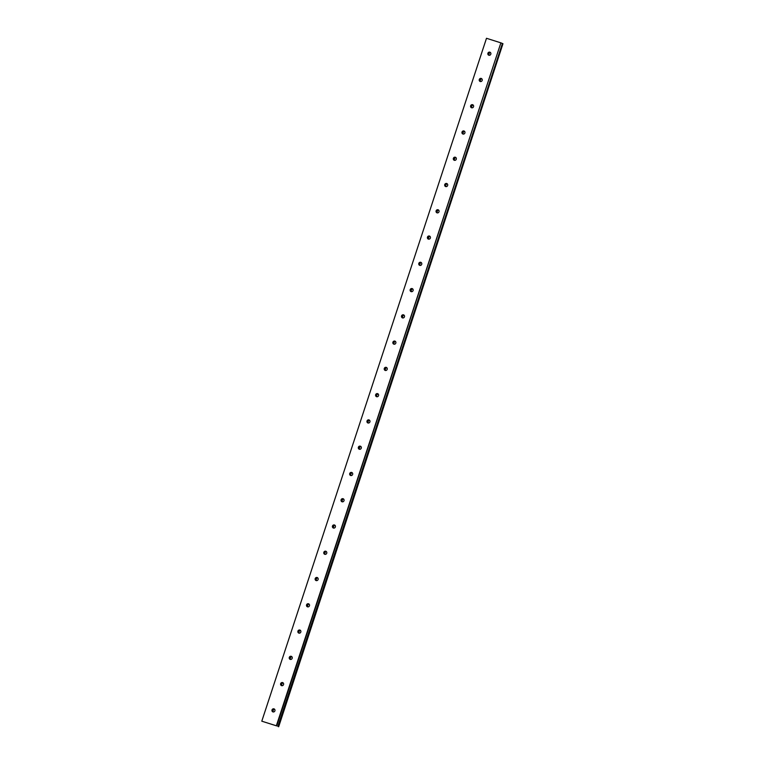 <?xml version="1.0" encoding="UTF-8"?>
<svg xmlns="http://www.w3.org/2000/svg" width="765" height="765" viewBox="0 0 765 765"><rect width="100%" height="100%" fill="white"/><g stroke="black" fill="none" stroke-linecap="round" stroke-linejoin="round"><path stroke-width="1.15" d="M274.492 709.145A1.616 1.52 -67.1 0 0 273.306 711.976M272.015 709.92A1.616 1.52 -67.1 0 0 272.837 711.861A1.616 1.52 -67.1 0 0 274.912 710.838A1.616 1.52 -67.1 0 0 274.09 708.897A1.616 1.52 -67.1 0 0 272.015 709.92M490.394 52.479A1.616 1.52 -67.1 0 0 489.208 55.3M487.917 53.244A1.616 1.52 -67.1 0 0 488.739 55.195A1.616 1.52 -67.1 0 0 490.814 54.162A1.616 1.52 -67.1 0 0 489.992 52.221A1.616 1.52 -67.1 0 0 487.917 53.244M481.759 78.747A1.616 1.52 -67.1 0 0 480.573 81.568M479.282 79.512A1.616 1.52 -67.1 0 0 480.104 81.463A1.616 1.52 -67.1 0 0 482.18 80.43A1.616 1.52 -67.1 0 0 481.357 78.489A1.616 1.52 -67.1 0 0 479.282 79.512M473.124 105.006A1.616 1.52 -67.1 0 0 471.928 107.836M470.647 105.78A1.616 1.52 -67.1 0 0 471.47 107.731A1.616 1.52 -67.1 0 0 473.545 106.698A1.616 1.52 -67.1 0 0 472.722 104.757A1.616 1.52 -67.1 0 0 470.647 105.78M464.489 131.274A1.616 1.52 -67.1 0 0 463.294 134.105M462.012 132.049A1.616 1.52 -67.1 0 0 462.835 133.99A1.616 1.52 -67.1 0 0 464.91 132.967A1.616 1.52 -67.1 0 0 464.087 131.025A1.616 1.52 -67.1 0 0 462.012 132.049M455.854 157.542A1.616 1.52 -67.1 0 0 454.659 160.373M453.377 158.317A1.616 1.52 -67.1 0 0 454.2 160.258A1.616 1.52 -67.1 0 0 456.275 159.235A1.616 1.52 -67.1 0 0 455.452 157.284A1.616 1.52 -67.1 0 0 453.377 158.317M447.219 183.81A1.616 1.52 -67.1 0 0 446.024 186.641M444.742 184.585A1.616 1.52 -67.1 0 0 445.565 186.526A1.616 1.52 -67.1 0 0 447.64 185.503A1.616 1.52 -67.1 0 0 446.817 183.552A1.616 1.52 -67.1 0 0 444.742 184.585M438.584 210.079A1.616 1.52 -67.1 0 0 437.389 212.899M436.107 210.853A1.616 1.52 -67.1 0 0 436.92 212.794A1.616 1.52 -67.1 0 0 438.995 211.771A1.616 1.52 -67.1 0 0 438.182 209.82A1.616 1.52 -67.1 0 0 436.107 210.853M429.949 236.347A1.616 1.52 -67.1 0 0 428.754 239.168M427.472 237.112A1.616 1.52 -67.1 0 0 428.285 239.062A1.616 1.52 -67.1 0 0 430.36 238.03A1.616 1.52 -67.1 0 0 429.548 236.089A1.616 1.52 -67.1 0 0 427.472 237.112M421.305 262.615A1.616 1.52 -67.1 0 0 420.119 265.436M418.828 263.38A1.616 1.52 -67.1 0 0 419.65 265.331A1.616 1.52 -67.1 0 0 421.725 264.298A1.616 1.52 -67.1 0 0 420.903 262.357A1.616 1.52 -67.1 0 0 418.828 263.38M412.67 288.874A1.616 1.52 -67.1 0 0 411.484 291.704M410.193 289.648A1.616 1.52 -67.1 0 0 411.015 291.599A1.616 1.52 -67.1 0 0 413.09 290.566A1.616 1.52 -67.1 0 0 412.268 288.625A1.616 1.52 -67.1 0 0 410.193 289.648M404.035 315.142A1.616 1.52 -67.1 0 0 402.839 317.972M401.558 315.916A1.616 1.52 -67.1 0 0 402.38 317.858A1.616 1.52 -67.1 0 0 404.455 316.834A1.616 1.52 -67.1 0 0 403.633 314.893A1.616 1.52 -67.1 0 0 401.558 315.916M395.4 341.41A1.616 1.52 -67.1 0 0 394.205 344.24M392.923 342.185A1.616 1.52 -67.1 0 0 393.745 344.126A1.616 1.52 -67.1 0 0 395.821 343.103A1.616 1.52 -67.1 0 0 394.998 341.152A1.616 1.52 -67.1 0 0 392.923 342.185M386.765 367.678A1.616 1.52 -67.1 0 0 385.57 370.509M384.288 368.453A1.616 1.52 -67.1 0 0 385.111 370.394A1.616 1.52 -67.1 0 0 387.186 369.371A1.616 1.52 -67.1 0 0 386.363 367.42A1.616 1.52 -67.1 0 0 384.288 368.453M378.13 393.946A1.616 1.52 -67.1 0 0 376.935 396.777M375.653 394.721A1.616 1.52 -67.1 0 0 376.476 396.662A1.616 1.52 -67.1 0 0 378.551 395.639A1.616 1.52 -67.1 0 0 377.728 393.688A1.616 1.52 -67.1 0 0 375.653 394.721M369.495 420.215A1.616 1.52 -67.1 0 0 368.3 423.035M367.018 420.98A1.616 1.52 -67.1 0 0 367.831 422.93A1.616 1.52 -67.1 0 0 369.906 421.898A1.616 1.52 -67.1 0 0 369.093 419.956A1.616 1.52 -67.1 0 0 367.018 420.98M360.86 446.483A1.616 1.52 -67.1 0 0 359.665 449.304M358.383 447.248A1.616 1.52 -67.1 0 0 359.196 449.198A1.616 1.52 -67.1 0 0 361.271 448.166A1.616 1.52 -67.1 0 0 360.458 446.225A1.616 1.52 -67.1 0 0 358.383 447.248M352.225 472.751A1.616 1.52 -67.1 0 0 351.03 475.572M349.739 473.516A1.616 1.52 -67.1 0 0 350.561 475.467A1.616 1.52 -67.1 0 0 352.636 474.434A1.616 1.52 -67.1 0 0 351.814 472.493A1.616 1.52 -67.1 0 0 349.739 473.516M343.581 499.01A1.616 1.52 -67.1 0 0 342.395 501.84M341.104 499.784A1.616 1.52 -67.1 0 0 341.926 501.735A1.616 1.52 -67.1 0 0 344.001 500.702A1.616 1.52 -67.1 0 0 343.179 498.761A1.616 1.52 -67.1 0 0 341.104 499.784M334.946 525.278A1.616 1.52 -67.1 0 0 333.75 528.108M332.469 526.052A1.616 1.52 -67.1 0 0 333.291 527.993A1.616 1.52 -67.1 0 0 335.366 526.97A1.616 1.52 -67.1 0 0 334.544 525.019A1.616 1.52 -67.1 0 0 332.469 526.052M326.311 551.546A1.616 1.52 -67.1 0 0 325.115 554.376M323.834 552.32A1.616 1.52 -67.1 0 0 324.656 554.262A1.616 1.52 -67.1 0 0 326.732 553.238A1.616 1.52 -67.1 0 0 325.909 551.288A1.616 1.52 -67.1 0 0 323.834 552.32M317.676 577.814A1.616 1.52 -67.1 0 0 316.481 580.645M315.199 578.589A1.616 1.52 -67.1 0 0 316.022 580.53A1.616 1.52 -67.1 0 0 318.097 579.507A1.616 1.52 -67.1 0 0 317.274 577.556A1.616 1.52 -67.1 0 0 315.199 578.589M309.041 604.082A1.616 1.52 -67.1 0 0 307.846 606.903M306.564 604.857A1.616 1.52 -67.1 0 0 307.387 606.798A1.616 1.52 -67.1 0 0 309.462 605.775A1.616 1.52 -67.1 0 0 308.639 603.824A1.616 1.52 -67.1 0 0 306.564 604.857M300.406 630.35A1.616 1.52 -67.1 0 0 299.211 633.171M297.929 631.115A1.616 1.52 -67.1 0 0 298.742 633.066A1.616 1.52 -67.1 0 0 300.817 632.033A1.616 1.52 -67.1 0 0 300.004 630.092A1.616 1.52 -67.1 0 0 297.929 631.115M291.771 656.619A1.616 1.52 -67.1 0 0 290.576 659.44M289.294 657.384A1.616 1.52 -67.1 0 0 290.107 659.334A1.616 1.52 -67.1 0 0 292.182 658.302A1.616 1.52 -67.1 0 0 291.369 656.36A1.616 1.52 -67.1 0 0 289.294 657.384M283.136 682.877A1.616 1.52 -67.1 0 0 281.941 685.708M280.65 683.652A1.616 1.52 -67.1 0 0 281.472 685.603A1.616 1.52 -67.1 0 0 283.547 684.57A1.616 1.52 -67.1 0 0 282.725 682.629A1.616 1.52 -67.1 0 0 280.65 683.652M276.347 725.794L261.793 721.185L486.492 38.288L500.884 42.85L276.347 725.794L261.955 721.232M273.009 711.613A2.764 2.601 112.9 0 1 274.033 709.193M488.911 54.946A2.764 2.601 112.9 0 1 489.935 52.517M480.277 81.214A2.764 2.601 112.9 0 1 481.3 78.785M471.642 107.483A2.764 2.601 112.9 0 1 472.665 105.054M463.007 133.741A2.764 2.601 112.9 0 1 464.03 131.322M454.372 160.009A2.764 2.601 112.9 0 1 455.395 157.59M445.737 186.278A2.764 2.601 112.9 0 1 446.76 183.849M437.102 212.546A2.764 2.601 112.9 0 1 438.125 210.117M428.457 238.814A2.764 2.601 112.9 0 1 429.49 236.385M419.822 265.082A2.764 2.601 112.9 0 1 420.855 262.653M411.188 291.35A2.764 2.601 112.9 0 1 412.211 288.921M402.553 317.609A2.764 2.601 112.9 0 1 403.576 315.19M393.918 343.877A2.764 2.601 112.9 0 1 394.941 341.458M385.283 370.145A2.764 2.601 112.9 0 1 386.306 367.716M376.648 396.413A2.764 2.601 112.9 0 1 377.671 393.985M368.013 422.682A2.764 2.601 112.9 0 1 369.036 420.253M359.368 448.95A2.764 2.601 112.9 0 1 360.401 446.521M350.733 475.218A2.764 2.601 112.9 0 1 351.766 472.789M342.098 501.486A2.764 2.601 112.9 0 1 343.122 499.057M333.464 527.745A2.764 2.601 112.9 0 1 334.487 525.326M324.829 554.013A2.764 2.601 112.9 0 1 325.852 551.594M316.194 580.281A2.764 2.601 112.9 0 1 317.217 577.852M307.559 606.549A2.764 2.601 112.9 0 1 308.582 604.12M298.924 632.818A2.764 2.601 112.9 0 1 299.947 630.389M290.289 659.086A2.764 2.601 112.9 0 1 291.312 656.657M281.644 685.354A2.764 2.601 112.9 0 1 282.677 682.925M500.884 42.85L276.681 725.909M261.793 721.185L486.492 38.288M501.218 42.974L502.414 43.471L277.867 726.415L502.414 43.471M502.404 43.509L502.873 43.672L278.336 726.616M278.431 726.654L502.873 43.672M502.968 43.71L278.67 726.75"/></g></svg>
